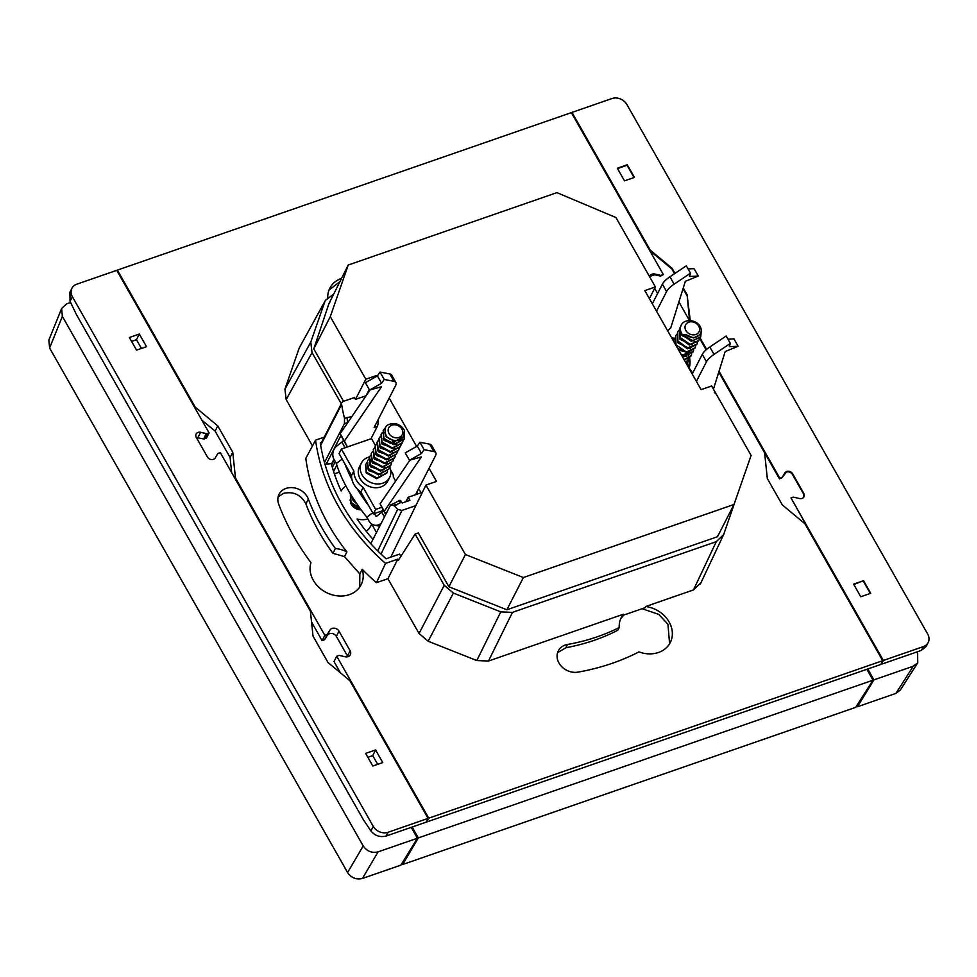 <?xml version="1.0" encoding="UTF-8"?>
<svg xmlns="http://www.w3.org/2000/svg" width="977" height="977" viewBox="0 0 977 977"><rect width="100%" height="100%" fill="white"/><g stroke="black" fill="none" stroke-linecap="round" stroke-linejoin="round"><path stroke-width="1.47" d="M409.949 460.13L380.077 503.863L383.228 510.067A3.774 1.319 -29.6 0 1 383.131 510.812A3.774 1.319 -29.6 0 1 381.763 512.278L376.719 516.161A0.757 0.659 -78.9 0 1 375.815 515.978L374.435 513.548M677.598 341.755L678.148 343.122L690.531 348.838M679.528 337.993L680.077 339.361L692.461 345.064M680.481 338.408L680.346 330.983M681.457 334.219L682.007 335.587L694.391 341.291M688.284 356.861L688.577 355.909M688.687 354.688L688.345 352.685M689.005 352.538L689.115 354.358M682.386 356.703L686.672 356.373M690.018 348.239L689.347 346.994M690.458 352.66L685.988 355.811M678.661 350.145L688.602 352.599M694.329 345.125L689.847 348.276M700.997 332.388L700.448 337.321L691.215 341.242L681.421 334.146C679.784 330.69 679.858 327.429 681.641 324.388C685.231 318.502 696.65 319.735 700.265 326.648C702.048 330.519 701.388 333.597 698.286 335.88A9.44 7.816 -152.9 0 1 686.098 334.793L693.707 337.981L699.63 334.781M673.678 339.874L673.275 340.668M673.324 340.753L674.789 338.054M675.608 336.112L674.838 343.415M695.575 346.31L694.989 347.983L686.342 351.989L675.962 344.808L675.779 335.77L676.731 334.281M677.537 332.339L677.562 341.694L687.393 348.789L696.735 344.539M697.505 342.548L696.919 344.209L687.649 348.142L677.904 341.034L677.708 331.997L678.661 330.519M679.467 328.577L679.491 337.92L689.298 345.015L698.665 340.765M699.434 338.775L698.848 340.436L690.153 344.441L679.833 337.26L679.638 328.223L680.59 326.745M681.641 324.388A11.333 9.379 27.1 0 0 681.262 325.048A11.333 9.379 27.1 0 0 681.726 333.56A11.333 9.379 27.1 0 0 682.3 334.464L686.098 334.793M686.648 364.201L687.087 363.383M687.857 361.392L686.599 364.103M685.915 362.919L689.017 359.609M689.786 357.619L685.695 362.54M684.364 360.183L690.947 355.848M691.716 353.857L691.118 355.518L684.022 359.585M681.983 355.994L692.876 352.074M693.646 350.084L693.047 351.757L681.457 355.078M677.635 348.337L687.075 352.697L694.806 348.3M701.217 331.337L700.778 336.674L692.595 340.717L682.3 334.464M685.903 330.556A7.56 6.253 -152.9 0 1 688.809 322.178A7.56 6.253 -152.9 0 1 698.726 326.11A7.56 6.253 -152.9 0 1 695.807 334.488A7.56 6.253 -152.9 0 1 685.903 330.556M381.03 474.798L368.732 470.609L367.706 468.435M382.972 471.024L370.662 466.835L369.636 464.661M384.901 467.25L372.591 463.074L371.578 460.9M386.831 463.489L374.521 459.3L373.507 457.126M388.761 459.715L376.45 455.526L375.437 453.352M390.69 455.941L378.38 451.765L377.366 449.579M392.62 452.18L380.322 447.991L379.296 445.817M394.561 448.406L382.251 444.217L381.225 442.044M396.479 444.633L384.181 440.456L383.155 438.27M369.391 462.671L370.442 459.422L370.503 464.881M390.91 443.509L386.77 441.396M393.01 441.152L395.294 444.132M403.293 436.707L395.038 441.372L386.11 436.682L384.84 432.591M404.16 439.149L394.049 444.767L383.595 439.015L383.179 430.405M404.099 429.868A11.333 9.379 -152.9 0 1 404.576 430.808L404.051 432.628A9.44 7.816 27.1 0 1 403.367 436.56A9.44 7.816 27.1 0 1 396.894 440.432C394.684 441.103 387.454 438.991 386.171 435.595C383.106 427.254 386.208 423.285 395.453 423.664A11.333 9.379 -152.9 0 1 404.099 429.868M385.158 428.06L383.192 430.393L383.937 438.355L394.219 444.12L404.319 438.844L404.576 430.808M386.77 473.088L376.804 478.706L366.216 472.941L365.642 464.661M366.815 462.878L365.801 464.331L366.546 472.294L376.988 478.058L386.941 472.783L387.588 471.134M388.87 469.009L378.502 474.92L368.146 469.18L367.401 461.217L368.488 468.52L378.991 474.285L388.883 468.997L389.518 467.36M390.641 465.553L380.59 471.158L370.075 465.406L369.514 457.126M370.674 455.343L369.672 456.784L370.417 464.747L380.871 470.511L390.8 465.235L391.447 463.599M392.742 461.474L382.459 467.385L372.005 461.632L371.26 453.67L372.347 460.985L382.654 466.737L392.73 461.474L393.389 459.813M394.5 458.005L384.462 463.623L373.935 457.871L373.373 449.579M374.533 447.808L373.532 449.249L374.276 457.212L384.743 462.976L394.671 457.7L395.319 456.051M396.601 453.926L386.306 459.849L375.864 454.097L375.131 446.135L376.206 453.438L386.513 459.202L396.601 453.926L397.248 452.278M398.36 450.47L388.333 456.076L377.806 450.324L377.061 442.361L378.331 440.627M378.392 440.261L377.391 441.714L378.136 449.676L388.626 455.441L398.531 450.165L399.178 448.504M400.301 446.684L390.165 452.302L379.735 446.562L378.991 438.588L380.065 445.903L390.36 451.655L400.46 446.391L401.107 444.743M402.231 442.923L392.192 448.541L381.665 442.789L381.091 434.509M382.251 432.726L381.25 434.167L381.995 442.129L392.473 447.893L402.39 442.618L403.049 440.969M368.744 459.117L367.731 460.558M372.603 451.569L371.602 453.023M376.463 444.034L375.461 445.475M392.217 440.969L395.245 444.132M380.322 436.487L379.32 437.94M389.041 433.544A7.56 6.253 27.1 0 0 398.946 437.476A7.56 6.253 27.1 0 0 401.865 429.086A7.56 6.253 27.1 0 0 391.948 425.154A7.56 6.253 27.1 0 0 389.041 433.544M369.624 456.882A15.864 13.141 27.1 0 0 361.392 463A15.864 13.141 27.1 0 0 361.453 473.735A15.864 13.141 27.1 0 0 375.583 483.835A15.864 13.141 27.1 0 0 389.64 477.472A15.864 13.141 27.1 0 0 389.738 467.079M361.392 463L359.463 466.774A15.864 13.141 27.1 0 0 359.512 477.509A15.864 13.141 27.1 0 0 373.654 487.608A15.864 13.141 27.1 0 0 387.698 481.234L389.64 477.472M377.733 550.894L397.639 509.322L401.938 510.434L415.836 505.622L390.8 557.146M399.214 500.578A3.774 1.661 70.9 0 1 399.483 500.407A3.774 1.661 70.9 0 1 401.694 502.093L394.195 505.793A199.711 165.369 27.1 0 0 397.639 509.322M394.195 505.793L390.617 504.901L394.122 503.399M370.759 543.676L390.617 504.901M347.836 656.703L336.357 636.357C334.586 633.853 332.265 632.962 329.396 633.646L327.258 635.331L324.657 639.569L327.368 634.268A0.757 0.623 -152.9 0 1 327.063 634.513L324.828 635.282L235.481 477.997L232.758 452.278L217.786 425.899L195.192 407.079L194.826 407.788M340.423 672.835L334 661.539L336.723 656.226L338.958 655.445A0.757 0.623 27.1 0 1 339.385 655.433L345.101 656.752A5.288 4.384 27.1 0 0 350.34 654.724A5.288 4.384 27.1 0 0 350.12 650.755L339.007 631.179A5.288 4.384 27.1 0 0 332.07 628.431A5.288 4.384 27.1 0 0 329.945 630.08L327.368 634.268M488.476 661.038L623.448 614.215A27.503 22.776 27.1 0 0 621.299 617.513A27.503 22.776 27.1 0 0 619.21 627.527A210.226 174.077 -152.9 0 1 567.564 644.454A16.243 13.446 27.1 0 0 558.319 650.877A16.243 13.446 27.1 0 0 558.991 663.065A16.243 13.446 27.1 0 0 577.993 672.127A242.711 200.981 -152.9 0 0 638.97 651.891A27.503 22.776 27.1 0 0 670.246 642.597A27.503 22.776 27.1 0 0 669.111 621.958A27.503 22.776 27.1 0 0 645.724 606.497L693.487 589.925L716.288 541.661L512.437 612.371L488.476 661.038L476.8 660.55L500.761 611.883L512.437 612.371M669.599 643.758L667.938 624.254L658.754 614.386L642.121 608.708M689.041 367.755L689.249 359.17M673.886 339.459L672.103 338.592M689.164 368.085A27.503 22.776 27.1 0 0 689.652 358.156M674.386 338.616A27.503 22.776 27.1 0 0 671.284 337.15M339.617 281.852L329.017 290.047M341.376 278.408A27.503 22.776 27.1 0 0 329.835 288.215A27.503 22.776 27.1 0 0 327.735 297.448M335.404 548.512A210.226 174.077 -152.9 0 1 308.341 499.064A16.243 13.446 27.1 0 0 286.005 488.415A16.243 13.446 27.1 0 0 279.068 494.252A16.243 13.446 27.1 0 0 278.714 504.254A242.711 200.981 -152.9 0 0 310.942 562.679A27.503 22.776 27.1 0 0 320.236 588.508A27.503 22.776 27.1 0 0 349.375 594.627A27.503 22.776 27.1 0 0 361.124 584.747A27.503 22.776 27.1 0 0 362.223 569.286L359.829 573.963L344.49 556.609L346.908 551.883A27.503 22.776 27.1 0 0 335.404 548.512L332.949 553.324C321.433 537.668 312.408 521.181 305.886 503.851C301.014 494.728 293.54 491.236 283.477 493.348L278.115 496.914M444.242 585.308L453.377 593.076L428.158 641.242L419.023 633.475L444.242 585.308L415.127 534.04L398.421 560.187L397.822 559.137L385.561 563.387A204.999 169.754 -152.9 0 1 338.298 506.025A204.999 169.754 -152.9 0 1 315.559 440.126L305.813 458.372A204.999 169.754 27.1 0 0 328.638 524.869A204.999 169.754 27.1 0 0 346.908 551.883M362.223 569.286A204.999 169.754 27.1 0 0 376.438 582.695L387.918 578.714L419.023 633.475M385.561 563.387L376.438 582.695M400.863 556.377L399.569 554.106L386.098 558.783A200.468 165.992 -152.9 0 1 342.145 504.682A200.468 165.992 -152.9 0 1 320.285 442.911L321.482 442.496M361.27 510.018L359.646 509.786A9.819 8.134 -152.9 0 1 351.219 504.254A9.819 8.134 -152.9 0 1 350.523 502.703M209.102 432.909L116.739 270.336L76.78 284.197A11.333 9.379 27.1 0 0 71.944 288.264L69.917 292.208L70.063 301.343L76.511 314.741L363.371 819.703L370.918 830.938C374.948 835.811 380.041 837.509 386.196 836.031L388.125 832.257L428.085 818.396L349.876 680.713L328.003 662.491L313.031 636.125L310.405 611.236L220.289 452.607L218.384 453.279A1.514 1.246 -152.9 0 0 217.773 453.743L215.196 457.944A4.531 3.749 -152.9 0 1 213.377 459.361A4.531 3.749 -152.9 0 1 207.429 456.992L196.304 437.415A4.531 3.749 -152.9 0 1 196.121 434.02A4.531 3.749 -152.9 0 1 200.615 432.286L206.33 433.605A1.514 1.246 -152.9 0 0 207.185 433.568L209.102 432.909L206.367 438.233L203.595 438.954L196.401 437.574M803.827 497.049L803.521 493.91L792.396 474.333C790.881 472.184 788.891 471.415 786.424 472.013L782.003 477.68L779.463 478.852L718.791 372.042M719.048 371.248L779.805 478.193L781.71 477.533A1.514 1.246 -152.9 0 0 782.321 477.057L784.897 472.868A4.531 3.749 -152.9 0 1 786.717 471.451A4.531 3.749 -152.9 0 1 792.665 473.808L803.778 493.385A4.531 3.749 -152.9 0 1 803.973 496.792A4.531 3.749 -152.9 0 1 799.467 498.526L793.764 497.208A1.514 1.246 -152.9 0 0 792.909 497.244L790.991 497.904L883.355 660.476L881.413 664.25L921.384 650.389L926.135 646.493L928.15 642.548A11.333 9.379 27.1 0 0 927.686 634.036L626.831 104.441A11.333 9.379 -152.9 0 0 611.968 98.543L571.997 112.404L650.218 250.1L672.078 268.309L674.973 273.401M360.684 509.237L351.867 505.243M357.045 504.132L353.283 500.774L352.257 498.588M350.084 500.383L350.682 497.989M360.366 508.797L350.767 503.106L350.352 494.484L351.097 502.447L359.805 508.028M356.117 502.764L352.697 499.332L351.244 495.241M351.915 496.34L354.785 500.798M390.629 470.01L393.133 474.419A20.395 16.89 -152.9 0 1 393.304 476.971L395.636 481.075M377.916 420.086A11.333 4.983 70.9 0 1 377.342 426.363L370.967 438.795M418.4 489.111A11.333 4.983 70.9 0 1 421.16 492.75L417.961 493.873A11.333 4.983 -109.1 0 0 416.849 492.127L415.53 494.716M376.475 532.514L371.7 524.112M327.063 634.513L324.657 639.569M324.352 639.801L322.105 640.607L324.828 635.282M311.541 621.995L322.105 640.607M201.86 420.159L215.111 431.113L230.096 457.492L231.647 472.612M654.993 274.061L654.627 274.781L660.354 276.064L663.371 274.586L661.136 275.367A0.757 0.623 27.1 0 1 660.708 275.38L654.993 274.061A5.288 4.384 27.1 0 0 649.742 276.076A5.288 4.384 27.1 0 0 649.522 276.613M654.627 274.781L649.571 276.479M865.5 630.397L790.991 497.904M706.151 349.79L699.715 338.457M689.567 320.59L687.063 294.675L690.275 320.603M589.155 143.851L649.888 250.747L671.797 268.87L674.545 273.694M683.033 288.642L686.782 295.237M634.464 177.411L624.511 180.855L617.33 168.227L627.283 164.771L634.464 177.411M853.813 584.515L863.546 580.68L870.727 593.32L860.774 596.764L853.593 584.136L863.546 580.68M649.888 250.747L650.218 250.1M571.997 112.404L571.643 113.112M700.106 337.908L706.627 349.387M921.384 650.389L923.314 646.615L883.355 660.476M923.314 646.615A11.333 9.379 27.1 0 0 928.15 642.548M683.253 287.971L687.063 294.675M779.463 478.852L779.805 478.193M689.689 319.577L689.359 320.224M870.324 593.454L863.326 581.132M634.061 177.545L627.051 165.223L617.537 168.606M136.548 350.132L129.367 337.492L139.32 334.036L146.501 346.676L136.548 350.132M141.421 348.435L136.45 339.691L131.59 341.425M136.45 339.691L139.32 334.036M372.811 766.041L365.63 753.401L375.583 749.945L382.764 762.585L372.811 766.041M377.696 764.344L372.725 755.6L375.583 749.945M386.196 836.031L426.155 822.17L428.085 818.396M388.125 832.257A11.333 9.379 -152.9 0 1 373.263 826.359L72.408 296.764L70.063 301.343M71.944 288.264A11.333 9.379 27.1 0 0 72.408 296.764M367.865 757.334L372.725 755.6M867.771 668.976L873.951 679.858L913.275 666.216L917.745 662.785L917.635 653.637L916.707 652.001M856.805 705.589L857.452 706.75L895.909 693.401L913.275 666.216M917.745 662.785L900.379 689.982L895.909 693.401M873.951 679.858L857.452 706.75M341.022 435.29L326.159 464.295L331.252 463.525A190.649 157.859 -152.9 0 0 341.156 490.967A21.152 17.513 -152.9 0 1 345.919 486.009M326.159 464.295L325.109 464.661M372.994 539.316A190.649 157.859 -152.9 0 1 357.093 519.007A21.152 17.513 -152.9 0 0 367.889 519.043M369.233 389.505L366.07 395.77L355.481 399.385L354.443 397.541L343.489 401.339A3.774 3.126 27.1 0 0 341.877 402.695A3.774 3.126 27.1 0 0 341.62 404.393A199.711 165.369 27.1 0 0 344.515 418.351L347.067 417.472L347.556 422.54L346.835 423.945M714.382 392.595L716.239 394.085M324.498 462.548L344.441 423.615L344.515 418.351M396.747 504.914L393.731 503.827M401.352 502.215L398.335 501.116M399.483 500.407L394.183 503.35M421.16 492.75L421.612 493.556M417.961 493.873L408.166 497.269L405.87 501.751M401.694 502.093L402.219 503.021L409.913 500.346L408.166 497.269M429.062 468.288L436.511 481.417L425.96 485.08L415.836 505.622M331.423 464.197L333.951 459.275M334.219 459.776L331.618 464.869M335.282 461.657L332.339 467.409M336.833 465.089L333.572 471.451M339.373 472.123L334.366 473.857M366.216 531.305A21.152 17.513 27.1 0 0 370.686 526.09L371.724 524.038M344.49 556.609L332.949 553.324M359.731 587.03L359.829 573.963M324.242 437.122L315.559 440.126M415.127 534.04L418.327 532.941L448.907 586.774L506.868 609.77L717.497 536.715L734.008 504.474L751.105 455.429L711.647 385.976L701.095 389.64L644.832 290.596L655.384 286.933L615.974 217.553L556.914 192.64L348.227 265.036L330.287 316.658L365.813 379.223L376.377 375.559L376.768 376.243M428.158 641.242L476.8 660.55M341.315 403.782L312.029 352.575L286.176 399.63L312.469 445.903M286.176 399.63L284.93 389.127L310.784 342.072L312.029 352.575M333.108 294.541L325.475 300.281L299.231 347.971L284.93 389.127M299.231 347.971L325.475 300.281M689.212 368.207A242.711 200.981 -152.9 0 1 692.717 373.031M700.863 582.829L693.487 589.925M336.723 656.226L428.732 818.176L882.707 660.696L880.778 664.47L426.802 821.95L428.732 818.176M718.767 372.115L764.612 452.815L767.324 478.535L782.308 504.901L804.901 523.733L882.707 660.696M678.893 301.905L689.493 320.59M699.679 338.494L706.102 349.827M657.606 293.503L654.675 288.325M195.192 407.079L117.387 270.104L571.362 112.624L663.371 274.586M692.253 373.91L691.789 373.263M623.705 615.095L620.664 618.881M619.21 627.527L617.806 630.275C601.795 638.469 584.49 644.295 565.878 647.739L557.598 652.648M645.724 606.497L645.223 607.633L622.825 615.4L623.448 614.215M230.096 457.492L232.758 452.278M235.115 478.706L235.481 477.997M217.786 425.899L215.111 431.113M117.387 270.104L117.02 270.824M717.912 535.506L719.133 533.662M453.377 593.076L500.761 611.883M716.288 541.661L723.652 534.566L737.94 493.226M700.411 583.916L723.652 534.566M341.156 403.831L340.191 405.98M397.822 559.137L387.918 578.714M343.55 401.315L313.776 348.899L328.919 303.664L348.227 265.036M324.718 301.991L310.784 342.072M328.699 304.311L330.373 301.136M412.147 827.031L418.327 837.912L402.707 864.498L402.023 863.302M866.843 669.294L873.023 680.175L418.327 837.912M402.707 864.498L855.657 707.372L873.023 680.175M362.455 878.457L400.912 865.121L417.411 838.229L378.075 851.871C371.944 853.3 366.998 851.321 363.212 845.96L347.604 872.546C351.378 877.908 356.324 879.874 362.455 878.457L378.075 851.871M347.604 872.546L49.607 347.995L48.85 340.118L61.612 308.5L62.369 316.377L363.212 845.96M70.6 302.455L66.729 303.798L61.612 308.5M417.411 838.229L411.232 827.348M383.253 510.495L373.336 513.926L375.656 509.408L381.812 507.271M375.437 445.524L371.504 438.6L341.376 449.054L339.056 453.584L351.549 475.567A20.395 16.89 27.1 0 0 360.843 491.944L373.336 513.926M351.549 475.567L353.857 471.048A20.395 16.89 -152.9 0 0 363.163 487.425L360.843 491.944M341.376 449.054L353.857 471.048M363.163 487.425L375.656 509.408M689.554 369.33A20.395 16.89 27.1 0 0 686.941 363.688L687.258 363.065M692.217 373.996L702.28 354.358L706.469 361.746L696.406 381.384M652.331 303.798L662.394 284.148A15.107 5.264 -29.6 0 1 669.929 276.784L686.294 265.817L690.495 273.206L674.13 284.173L669.929 276.784M662.394 284.148L666.595 291.549L656.532 311.187M688.077 268.944L694.061 268.663L698.262 276.051L689.469 276.479L690.495 273.206M667.657 330.776L670.784 327.82L685.329 281.327L698.262 276.051M666.595 291.549A15.107 5.264 -29.6 0 1 674.13 284.173M713.454 389.139L725.203 351.525L738.136 346.249L729.355 346.676L730.381 343.403L714.016 354.382A15.107 5.264 150.4 0 0 706.469 361.746M714.016 354.382L709.815 346.994A15.107 5.264 150.4 0 0 702.28 354.358M709.815 346.994L726.18 336.015L730.381 343.403M727.963 339.153L733.935 338.86L738.136 346.249M381.164 523.367L380.92 523.55A9.819 8.537 -78.9 0 1 374.484 525.186A9.819 8.537 -78.9 0 1 369.098 521.156L366.851 517.212A75.559 26.587 -127.6 0 1 336.357 463.525L334.11 459.581A9.819 8.537 -78.9 0 1 336.845 445.964L341.889 442.08A3.774 1.319 -29.6 0 0 343.342 439.87L340.191 433.654L370.063 389.933M343.342 439.87L347.385 446.977L344.392 441.042L381.506 386.721L369.562 390.067L381.604 383.277L384.217 379.442L393.975 381.36A15.107 5.264 150.4 0 1 395.917 382.532A15.107 5.264 150.4 0 1 395.6 385.549L374.13 427.462M385.817 514.281L384.279 511.252L421.38 456.918L409.436 460.277L421.49 453.475L424.103 449.652L433.861 451.557A15.107 5.264 -29.6 0 1 435.803 452.73A15.107 5.264 -29.6 0 1 435.486 455.746L416.849 492.127M395.917 382.532L391.716 375.144A15.107 5.264 150.4 0 0 389.786 373.971L380.016 372.054L377.403 375.889L365.361 382.679L369.562 390.067M336.357 463.525L342.158 459.056M344.392 441.042L340.191 433.654M381.604 383.277L377.403 375.889M384.217 379.442L380.016 372.054M372.664 512.742L366.851 517.212M344.942 463.941A75.559 26.587 52.4 0 0 351.989 479.597M357.277 488.94A75.559 26.587 52.4 0 0 368.756 505.866M433.861 451.557L429.66 444.169A15.107 5.264 -29.6 0 1 431.602 445.341L435.803 452.73M429.66 444.169L419.902 442.263L424.103 449.652M419.902 442.263L417.289 446.086L421.49 453.475M417.289 446.086L405.235 452.888L409.436 460.277M380.077 503.863L384.279 511.252M389.176 398.091L416.642 446.44M425.96 485.08L465.418 554.533L523.379 577.541L734.008 504.474M649.4 298.632L655.384 286.933M313.776 348.899L330.287 316.658M355.481 399.385L365.813 379.223M448.907 586.774L465.418 554.533M506.868 609.77L523.379 577.541M375.718 376.841L376.377 375.559M383.228 510.067L385.72 514.464M339.007 631.179L336.357 636.357M377.342 426.363L374.13 427.474M781.392 478.168L781.71 477.533M782.321 477.057L782.003 477.68M200.615 432.286L197.855 437.684M203.595 438.954L206.33 433.605M207.185 433.568L204.449 438.917M373.263 826.359L370.918 830.938M347.824 422.491L344.441 423.615M347.067 417.472L351.732 416.764M308.341 499.064L305.886 503.851M567.564 644.454L565.878 647.739M660.354 276.064L660.708 275.38M660.782 276.039L661.136 275.367M329.945 630.08L327.258 635.331M350.12 650.755L347.47 655.933M718.742 534.395L719.426 532.953M62.369 316.377L49.607 347.995M341.62 404.393L320.664 445.304M401.938 510.434L381.018 554.081M345.113 447.759L341.889 442.08M393.975 381.36L389.786 373.971M384.437 516.98L381.763 512.278M376.731 516.161L375.815 515.978M688.858 359.939L689.188 359.292M690.788 356.178L691.118 355.518M692.717 352.404L693.047 351.757M694.647 348.63L694.989 347.983M696.577 344.869L696.919 344.209M698.506 341.095L698.848 340.436M700.448 337.321L700.778 336.674M403.99 439.503L404.319 438.844M386.611 473.43L386.929 472.807M390.47 465.895L390.8 465.26M394.329 458.347L394.659 457.724M398.201 450.812L398.518 450.177M400.13 447.039L400.46 446.391M402.06 443.265L402.39 442.618M365.471 464.979L365.801 464.331M369.33 457.444L369.672 456.784M373.202 449.896L373.532 449.249M377.061 442.361L377.391 441.714M380.92 434.826L381.25 434.167M341.877 402.695L320.517 444.388M374.484 525.186L379.711 526.212"/></g></svg>

